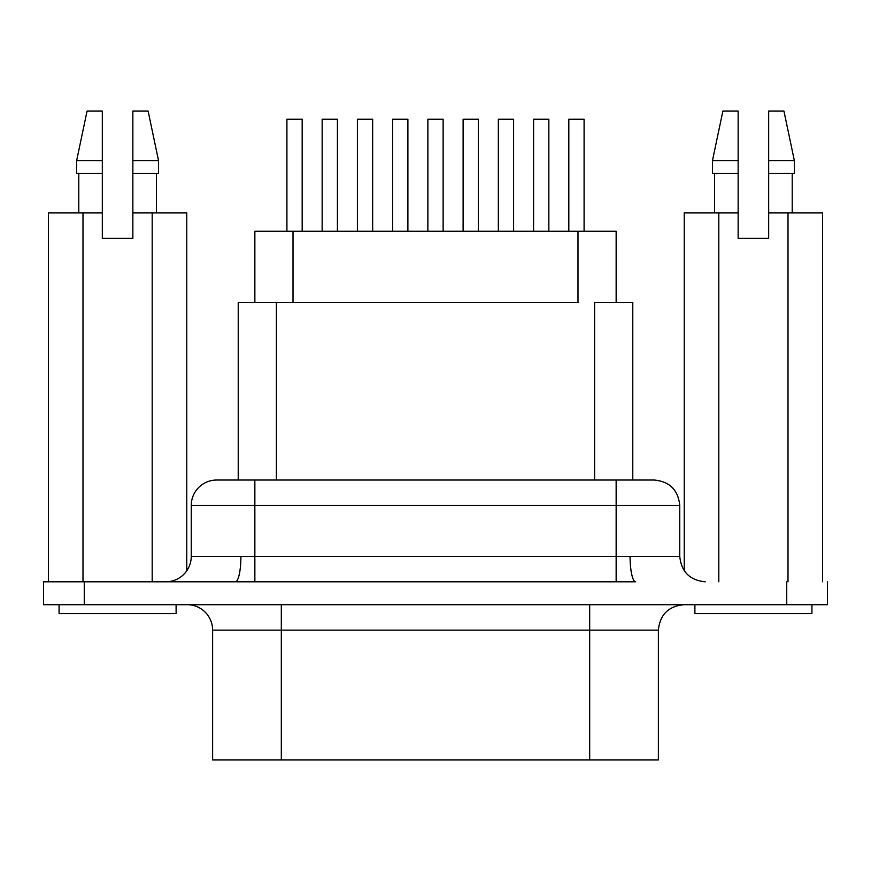 <?xml version="1.0" encoding="UTF-8"?>
<svg xmlns="http://www.w3.org/2000/svg" width="871" height="871" viewBox="0 0 871 871"><rect width="100%" height="100%" fill="white"/><g stroke="black" fill="none" stroke-linecap="round" stroke-linejoin="round"><path stroke-width="1.31" d="M281.311 604.692L281.311 630.136L212.622 630.136A25.444 25.444 0 0 0 187.178 604.692A25.444 25.444 0 0 1 212.622 630.136L212.622 759.904L212.622 630.136L281.311 630.136L281.311 759.904L658.378 759.904L658.378 630.136L589.689 630.136L589.689 759.904L589.689 630.136L281.311 630.136L281.311 604.692M191.25 505.463L254.855 505.463L254.855 556.449L616.145 556.449L616.145 505.463L254.855 505.463L254.855 480.03L216.694 480.03A25.444 25.444 0 0 0 191.25 505.463L191.25 556.351A25.444 25.444 0 0 1 165.806 581.795A25.444 25.444 0 0 0 191.25 556.351L254.855 556.449L254.855 505.463L191.25 505.463A25.444 25.444 0 0 1 216.694 480.03L653.729 480.03M191.25 556.351L240.919 556.351A25.444 5.574 -90 0 1 235.344 581.795L84.258 581.795L235.344 581.795A25.444 5.574 90 0 0 240.919 556.351L254.855 556.449L254.855 581.795L235.344 581.795L254.855 581.795L254.855 556.449L679.75 556.351L679.75 505.463L679.75 556.351C681.296 571.779 689.778 580.26 705.194 581.795M694.895 613.598L694.895 604.692L694.895 613.598L811.924 613.598L811.924 604.692L811.924 613.598L694.895 613.598M176.105 613.598L176.105 604.692L176.105 613.598L59.076 613.598L176.105 613.598M59.076 604.692L59.076 613.598L59.076 604.692M632.782 302.433L632.782 480.03L632.782 302.433L594.621 302.433L632.782 302.433M156.388 173.438L156.388 212.872L156.388 173.438M132.86 160.71L132.86 111.096L132.86 173.438L158.555 173.438L132.86 173.438L132.86 212.872L152.185 212.872L132.86 212.872L132.86 238.316L132.86 160.71L158.555 160.71L158.555 173.438L158.555 160.71L132.86 160.71L132.86 111.096L148.124 111.096L158.555 160.71L148.124 111.096L132.86 111.096M738.14 178.925L738.14 181.212M738.14 212.872L738.14 111.096L722.876 111.096L712.445 160.71L738.14 160.71L712.445 160.71L712.445 173.438L738.14 173.438L712.445 173.438L712.445 160.71L722.876 111.096L738.14 111.096L738.14 212.872L684.225 212.872L684.225 570.755L684.225 212.872L738.14 212.872L738.14 238.316L768.679 238.316L768.679 212.872L788.005 212.872L768.679 212.872L768.679 173.438L794.374 173.438L768.679 173.438L768.679 238.316L738.14 238.316L738.14 212.872M714.612 173.438L714.612 212.872L714.612 173.438M635.656 581.795L254.855 581.795L616.145 581.795L616.145 556.449L616.145 581.795L635.656 581.795A25.444 5.574 90 0 1 630.081 556.351L630.071 556.351A25.444 5.574 -90 0 0 635.656 581.795M822.594 212.872L788.005 212.872L788.005 581.795L788.005 212.872L822.594 212.872L822.594 581.795L822.594 212.872M718.815 581.795L718.815 212.872L718.815 581.795M768.679 160.71L768.679 173.438L768.679 160.71L794.374 160.71L768.679 160.71L768.679 111.096L768.679 160.71M783.944 111.096L768.679 111.096L783.944 111.096L794.374 160.71L794.374 173.438M768.679 181.179L768.679 178.893M186.775 212.872L152.185 212.872L152.185 581.795L152.185 212.872L186.775 212.872L186.775 570.755L186.775 212.872M132.86 181.212L132.86 178.925M43.55 581.795L84.258 581.795L84.258 604.692L786.742 604.692L786.742 581.795L786.742 604.692L827.45 604.692L827.45 581.795L827.45 604.692L84.258 604.692L84.258 581.795L43.55 581.795L43.55 604.692L43.55 581.795M578.616 302.433L276.379 302.433L293.015 302.433L293.015 231.196L293.015 302.433L577.985 302.433L577.985 231.196L577.985 302.433L578.616 302.433M658.313 759.904L212.622 759.904L281.311 759.904L281.311 630.136L589.689 630.136L589.689 604.692L589.689 630.136L658.367 630.136C659.924 614.719 668.405 606.238 683.822 604.692M43.55 604.692L84.258 604.692L43.55 604.692M679.75 505.463C678.215 490.046 669.734 481.565 654.306 480.03L616.145 480.03L616.145 505.463L679.75 505.463L616.145 505.463L616.145 556.449L679.75 556.351M238.251 302.433L276.379 302.433L276.379 480.03L276.379 302.433L238.219 302.433L238.219 480.03M594.621 480.03L594.621 302.433L594.621 480.03M254.855 231.196L254.855 302.433L254.855 231.196L616.145 231.196L616.145 302.433L616.145 231.196L254.855 231.196M302.183 231.196L302.183 119.24L302.183 231.196M286.907 119.24L286.907 231.196L286.907 119.24L302.183 119.24L286.907 119.24M372.657 231.196L372.657 119.24L372.657 231.196M357.393 119.24L357.393 231.196L357.393 119.24L372.657 119.24L357.393 119.24M443.132 231.196L443.132 119.24L443.132 231.196M427.868 119.24L427.868 231.196L427.868 119.24L443.132 119.24L427.868 119.24M513.607 231.196L513.607 119.24L513.607 231.196M498.343 119.24L498.343 231.196L498.343 119.24L513.607 119.24L498.343 119.24M584.093 231.196L584.093 119.24L584.093 231.196M568.817 119.24L568.817 231.196L568.817 119.24L584.093 119.24L568.817 119.24M337.415 231.196L337.415 119.24L337.415 231.196M322.15 119.24L322.15 231.196L322.15 119.24L337.415 119.24L322.15 119.24M407.889 231.196L407.889 119.24L407.889 231.196M392.625 119.24L392.625 231.196L392.625 119.24L407.889 119.24L392.625 119.24M478.375 231.196L478.375 119.24L478.375 231.196M463.111 119.24L463.111 231.196L463.111 119.24L478.375 119.24L463.111 119.24M548.85 231.196L548.85 119.24L548.85 231.196M533.585 119.24L533.585 231.196L533.585 119.24L548.85 119.24L533.585 119.24M82.995 212.872L48.406 212.872L48.406 581.795L48.406 212.872L82.995 212.872L82.995 581.795L82.995 212.872L102.321 212.872L82.995 212.872M102.321 212.872L102.321 238.316L132.86 238.316L102.321 238.316L102.321 173.438L76.626 173.438L102.321 173.438L102.321 160.71L76.626 160.71L102.321 160.71L102.321 111.096L87.056 111.096L102.321 111.096L102.321 212.872M102.321 178.893L102.321 181.179M738.14 111.096L738.14 160.71M254.855 505.463L616.145 505.463L616.145 480.03L254.855 480.03L254.855 505.463M792.207 173.438L792.207 212.872M87.056 111.096L76.626 160.71L76.626 173.438M78.793 173.438L78.793 212.872"/></g></svg>
